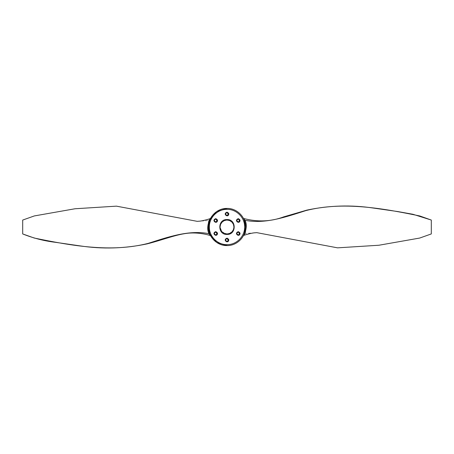 <?xml version="1.0" encoding="UTF-8"?>
<svg xmlns="http://www.w3.org/2000/svg" width="454" height="454" viewBox="0 0 454 454"><rect width="100%" height="100%" fill="white"/><g stroke="black" fill="none" stroke-linecap="round" stroke-linejoin="round"><path stroke-width="0.34" stroke-dasharray="2.27 1.7" d="M224.435 220.519L227 220.031C235.984 219.6 235.984 234.395 227 233.963L222.074 231.92L220.037 226.994M220.037 226.887L220.565 224.333M220.61 224.231L222.074 222.074M222.154 221.995L224.333 220.565M208.778 230.592L209.839 234.099M227 208.426L227 209.351C236.426 209.112 244.888 217.568 244.644 226.994C244.888 236.426 236.426 244.882 227 244.644C217.574 244.882 209.112 236.426 209.356 226.994C209.112 217.568 217.574 209.112 227 209.351M227 245.569L227 244.644M244.229 233.929L243.429 235.666L244.922 233.504L256.771 232.652M243.344 218.175L244.19 219.969M245.081 231.239L244.978 231.654M244.61 232.902L244.439 233.39M210.565 218.346L209.078 220.491L197.229 221.342M431.3 233.935L431.3 220.059M245.2 233.475C246.488 229.083 246.414 224.997 244.978 221.223C243.475 217.977 243.429 217.659 244.842 220.258M209.771 220.065L210.571 218.329M209.771 233.935L208.897 231.143M208.619 229.645L208.551 229.145M209.022 222.341L209.39 221.098M209.396 221.075L209.703 220.235L209.078 220.491M244.922 233.504L244.297 233.753M22.7 220.059L22.7 233.935M208.8 220.519C207.512 224.883 207.586 228.958 209.01 232.749C210.525 236.018 210.577 236.347 209.158 233.736M227 212.137L225.837 212.546M225.689 212.676L225.156 213.783M225.144 213.982L225.547 215.151M225.672 215.292L226.013 215.565M226.291 215.712L227 215.854M238.259 218.641L237.096 219.049M236.948 219.18L236.415 220.281M236.403 220.485L236.806 221.654M236.931 221.79L237.272 222.068M237.55 222.21L238.259 222.352M238.259 231.642L237.096 232.051M236.948 232.181L236.415 233.282M236.403 233.487L236.806 234.656M236.931 234.792L237.272 235.07M237.55 235.212L238.259 235.354M227 238.14L225.837 238.549M225.689 238.679L225.156 239.786M225.144 239.984L225.547 241.153M225.672 241.295L226.013 241.568M226.291 241.71L227 241.857M215.741 231.642L214.577 232.051M214.43 232.181L213.896 233.282M213.885 233.487L214.288 234.656M214.413 234.792L214.753 235.07M215.031 235.212L215.741 235.354M215.741 218.641L214.577 219.049M214.43 219.18L213.896 220.281M213.885 220.485L214.288 221.654M214.413 221.79L214.753 222.068M215.031 222.21L215.741 222.352M227 219.566C217.415 219.106 217.415 234.888 227 234.429C236.585 234.888 236.585 219.106 227 219.566M216.45 222.21L216.734 222.063M217.052 221.807L217.29 221.518M216.45 235.212L216.734 235.064M217.052 234.809L217.29 234.519M227.709 241.71L227.993 241.568M228.311 241.312L228.549 241.017M238.969 235.212L239.252 235.064M239.57 234.809L239.808 234.519M238.969 222.21L239.252 222.063M239.57 221.807L239.808 221.518M227.709 215.712L227.993 215.565M228.311 215.309L228.549 215.014"/><path stroke-width="0.68" d="M227 212.603C225.201 213.533 225.201 214.458 227 215.389C225.201 214.458 225.201 213.533 227 212.603C228.799 213.533 228.799 214.458 227 215.389C228.799 214.458 228.799 213.533 227 212.603M238.259 219.106C236.46 220.031 236.46 220.962 238.259 221.887C236.46 220.962 236.46 220.031 238.259 219.106C240.058 220.031 240.058 220.962 238.259 221.887C240.058 220.962 240.058 220.031 238.259 219.106M238.259 232.102C236.46 233.033 236.46 233.963 238.259 234.888C236.46 233.963 236.46 233.033 238.259 232.102C240.058 233.033 240.058 233.963 238.259 234.888C240.058 233.963 240.058 233.033 238.259 232.102M227 238.605C225.201 239.536 225.201 240.461 227 241.392C225.201 240.461 225.201 239.536 227 238.605C228.799 239.536 228.799 240.461 227 241.392C228.799 240.461 228.799 239.536 227 238.605M215.741 232.102C213.942 233.033 213.942 233.963 215.741 234.888C213.942 233.963 213.942 233.033 215.741 232.102C217.54 233.033 217.54 233.963 215.741 234.888C217.54 233.963 217.54 233.033 215.741 232.102M215.741 219.106C213.942 220.031 213.942 220.962 215.741 221.887C213.942 220.962 213.942 220.031 215.741 219.106C217.54 220.031 217.54 220.962 215.741 221.887C217.54 220.962 217.54 220.031 215.741 219.106M220.037 226.994L220.525 229.559L222 231.846L224.435 233.475L227 233.963L227 234.429C217.415 234.888 217.415 219.106 227 219.566C236.585 219.106 236.585 234.888 227 234.429M220.565 224.333L220.037 227.108M222.074 222.074L220.525 224.435M224.333 220.565L222 222.148M227.045 233.963L229.565 233.475L232 231.846L233.475 229.559L233.963 227.108L233.475 224.435L232 222.148L229.565 220.519L226.847 220.031L224.236 220.604M226.847 220.031L227 219.566M208.431 227.278L209.844 234.111L216.689 242.442L227 245.569C217.074 245.824 208.17 236.92 208.426 226.994C208.17 217.074 217.074 208.17 227 208.426L216.677 211.558L209.839 219.895L208.778 230.592M244.439 233.39L244.229 233.929M243.44 235.637L244.49 233.248L245.574 227.028M244.842 220.258L244.19 219.969L245.574 226.983L244.19 219.969L243.344 218.175L244.956 220.275C249.331 228.039 241.034 240.291 244.922 233.504M245.574 226.983L245.081 231.239M244.978 231.654L244.61 232.902M227 245.569C236.926 245.824 245.83 236.92 245.574 226.994C245.83 217.074 236.926 208.17 227 208.426C236.926 208.17 245.83 217.074 245.574 226.994C245.83 236.92 236.926 245.824 227 245.569M197.229 221.342L116.428 206.15L75.041 208.761L34.305 215.939L22.7 220.059L22.7 233.946L34.305 238.055C71.255 245.637 110.878 252.844 148.066 243.412C168.224 236.988 189.046 229.673 209.044 233.719C204.669 225.956 212.966 213.703 209.078 220.491M256.771 232.652L337.572 247.844L378.959 245.234L419.695 238.055L431.3 233.935L431.3 220.048L419.695 215.939C382.745 208.358 343.122 201.15 305.934 210.582C285.776 217.006 264.954 224.321 244.956 220.275M210.571 218.329L209.51 220.746L208.426 226.966M208.897 231.143L208.709 230.212M208.67 230.002L208.619 229.645M208.551 229.145L208.431 227.443M208.426 226.949L209.022 222.341M22.7 233.946C33.227 238.163 44.163 240.955 55.513 242.322L79.796 245.841C102.298 249.269 124.754 248.61 147.164 243.872C163.366 239.803 177.31 233.889 189.641 233.078C196.463 232.681 203.324 233.481 210.225 235.478L209.044 233.719M209.81 234.026L209.158 233.736M227 215.854C224.605 214.617 224.605 213.374 227 212.137C229.395 213.374 229.395 214.617 227 215.854L227.709 215.712M238.259 222.352C235.864 221.115 235.864 219.878 238.259 218.641C240.654 219.878 240.654 221.115 238.259 222.352L238.969 222.21M238.259 235.354C235.864 234.116 235.864 232.879 238.259 231.642C240.654 232.879 240.654 234.116 238.259 235.354L238.969 235.212M227 241.857C224.605 240.614 224.605 239.377 227 238.14C229.395 239.377 229.395 240.614 227 241.857L227.709 241.71M215.741 235.354C213.346 234.116 213.346 232.879 215.741 231.642C218.136 232.879 218.136 234.116 215.741 235.354L216.45 235.212M215.741 222.352C213.346 221.115 213.346 219.878 215.741 218.641C218.136 219.878 218.136 221.115 215.741 222.352L216.45 222.21M227 209.351C217.574 209.112 209.112 217.568 209.356 226.994C209.112 236.426 217.574 244.882 227 244.644C236.426 244.882 244.888 236.426 244.644 226.994C244.888 217.568 236.426 209.112 227 209.351M216.734 222.063L217.052 221.807M217.29 221.518L215.741 218.641M216.734 235.064L217.052 234.809M217.29 234.519L215.741 231.642M227.993 241.568L228.311 241.312M228.549 241.017L227 238.14M239.252 235.064L239.57 234.809M239.808 234.519L238.259 231.642M239.252 222.063L239.57 221.807M239.808 221.518L238.259 218.641M227.993 215.565L228.311 215.309M228.549 215.014L227 212.137M197.178 221.342L200.066 221.126C202.938 220.723 206.309 219.901 210.168 218.663L210.565 218.346M256.822 232.647L253.934 232.868C251.062 233.271 247.691 234.094 243.832 235.325L243.435 235.649M243.775 218.516C257.719 222.182 271.061 221.626 283.801 216.842L306.87 210.117C328.963 205.429 351.107 204.737 373.301 208.046L397.925 211.581L412.924 214.271L431.3 220.048M210.225 235.478L210.65 235.802"/></g></svg>

